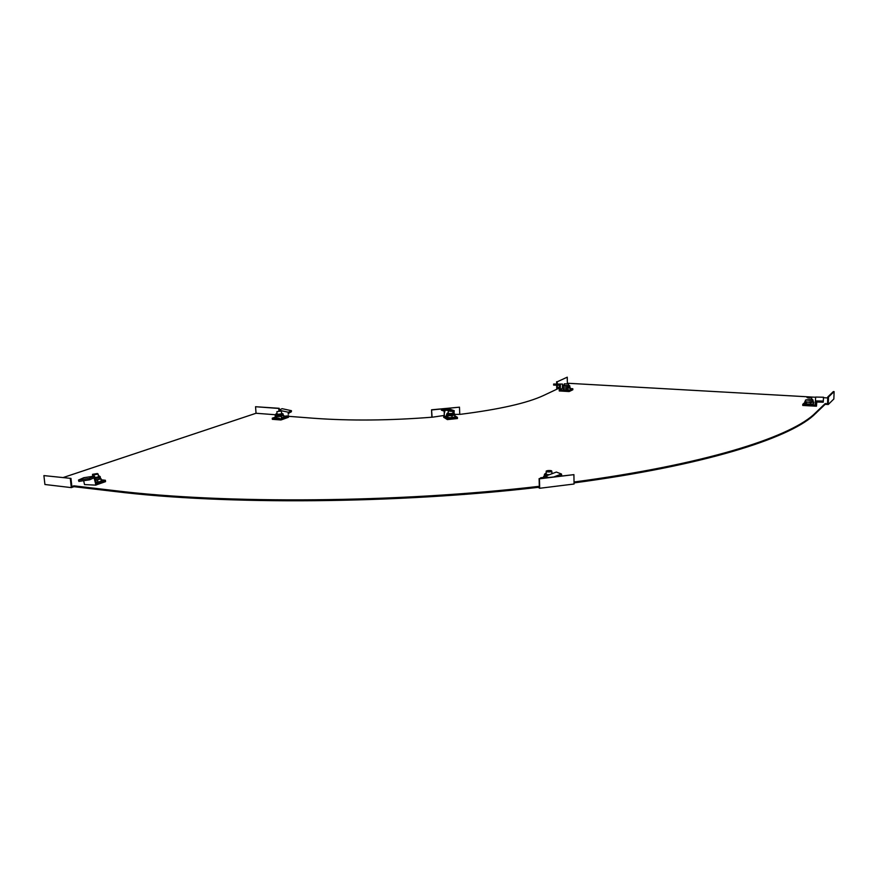 <?xml version="1.0" encoding="UTF-8"?>
<svg xmlns="http://www.w3.org/2000/svg" width="878" height="878" viewBox="0 0 878 878"><rect width="100%" height="100%" fill="white"/><g stroke="black" fill="none" stroke-linecap="round" stroke-linejoin="round"><path stroke-width="1.32" d="M811.25 405.943L805.543 405.603M101.727 482.977L98.83 483.997M567.638 391.445L562.853 391.16M454.552 418.839L449.415 419.366M284.22 418.839L282.277 419.519M279.347 419.86L275.429 419.552M825.177 403.606L825.155 404.319L828.272 404.495L833.859 398.974L834.1 391.621L833.365 391.577L827.756 396.955L827.548 403.737L825.177 403.606L813.313 414.943C787.27 437.946 704.222 464.638 574.025 482.011M557.267 383.949L557.223 381.776L567.254 377.178L567.364 383.236L815.695 397.251M823.509 397.69L827.724 397.932M564.345 384.652L562.458 385.541M559.297 387.022L557.343 387.944L559.286 388.065L543.592 395.473C527.327 403.068 499.615 409.346 460.445 414.317L454.387 414.438M443.774 415.514L432.722 417.149C389.887 420.562 350.19 420.935 313.633 418.257L288.467 416.315M275.714 414.767L256.036 413.264L63.227 477.522M573.916 474.647L539.125 478.609L539.311 487.158L538.225 486.434C397.273 502.896 224.823 504.159 114.7 490.626L73.917 485.83L71.853 486.544L70.964 478.4L43.9 475.602L44.921 484.502L71.305 487.619L74.015 486.686L114.788 491.493C224.9 505.069 397.317 503.818 538.247 487.334L539.674 488.278L574.058 484.019L573.916 474.647L539.465 478.817L539.674 488.278M538.225 486.434L538.247 487.334M825.155 404.319L813.291 415.678C787.248 438.748 704.222 465.494 574.047 482.9M558.068 388.636L556.74 388.559L556.674 385.168M73.917 485.83L74.015 486.686M256.036 413.264L255.553 406.723L278.776 408.446L278.897 410.256M255.553 406.723L279.182 408.303L279.303 410.004M432.053 416.71L431.559 409.806L431.866 417.215M431.767 409.938L459.479 407.172L459.732 413.889M431.559 409.806L459.479 407.172M557.289 385.179L557.343 387.944M557.223 381.776L567.254 377.178M556.652 383.938L556.619 381.743M70.317 478.62L71.305 487.619M70.964 478.4L43.9 475.602M834.1 391.621L828.503 396.999L828.272 404.495M827.756 396.955L828.503 396.999M280.521 411.145L276.91 411.639L280.521 411.145M451.248 411.365L452.829 410.97L449.832 410.498L448.252 410.904L451.248 411.365M568.417 383.971L564.335 383.818L568.417 383.971M97.359 473.538L92.519 474.329L93.342 474.899L98.182 474.109L97.359 473.538M547.927 470.553L546.204 471.058C546.039 471.76 547.345 472.046 550.111 471.892L551.823 471.387C551.988 470.674 550.693 470.399 547.927 470.553M807.014 397.504C807.936 398.151 809.516 398.25 811.744 397.778L811.755 397.767C810.822 397.119 809.242 397.032 807.025 397.493L807.014 397.504M288.16 414.142L288.346 412.221L278.908 410.191L278.809 411.178M288.642 413.911L288.719 413.088L291.353 411.793L291.463 410.695L282.068 408.676L278.908 410.191M288.478 415.601L288.478 417.28L280.949 419.98L272.356 419.311L272.279 418.18L280.861 418.85L280.949 419.98M283.879 416.271L287.995 415.832M287.918 416.391L280.861 418.85M275.209 417.171L272.279 418.18M287.556 416.512L287.633 417.632M291.463 410.695L288.346 412.221M444.191 412.056L444.301 415.854L444.29 411.189L441.382 410.147L441.524 408.994L444.959 410.224L450.008 410.487M453.981 412.781L454.233 410.706L452.576 410.619M443.763 415.656L443.719 417.39L444.4 417.698L444.202 416.446L446.441 416.117M444.718 412.243L444.959 410.224M444.301 415.854L444.202 416.446M455.034 415.92L457.416 417.39L457.46 418.543L447.341 419.585L444.4 417.698M457.416 417.39L447.297 418.433L447.341 419.585M444.356 416.556L447.297 418.433M441.524 408.994L450.754 409.477L454.233 410.706M559.253 389.382L559.341 385.222L553.634 385.102L553.656 384.037L562.491 384.059L562.403 388.109L560.285 389.953L559.253 389.382L559.253 390.973L560.801 391.039L560.285 389.953M560.307 389.404L560.405 384.18M570.239 388.57L572.807 388.713L572.818 389.766L569.185 391.533L560.801 391.039M572.807 388.713L569.174 390.48L569.185 391.533M560.779 389.986L569.174 390.48M553.656 384.037L562.491 384.059M94.319 478.839L95.131 478.466L96.24 482.713L95.439 483.076L94.056 477.819L89.622 479.805L89.26 478.433L94.506 476.095L83.794 477.709L78.493 480.057L89.26 478.433M95.439 483.076L95.79 485.139L84.507 484.579L83.673 480.694M95.131 478.466L94.506 476.095M96.24 482.713L96.448 483.405L105.404 480.277L105.547 481.638L97.14 484.59L96.997 483.229M101.332 479.816L105.404 480.277M97.14 484.59L95.79 485.139M89.622 479.805L78.855 481.418L78.493 480.057M545.611 477.819L545.326 476.238L556.367 472.057L561.47 474.021L554.248 476.776M541.474 478.323L540.618 477.775L540.639 478.422M540.618 477.775L543.712 477.402M548.443 477.478L545.326 476.238M559.89 476.085L561.711 475.393L561.47 474.021M816.518 404.517L816.584 402.014L823.235 402.179L823.268 401.081L815.388 400.895L815.3 404.495L816.518 404.517L816.474 406.218L816.792 402.025M815.388 400.895L815.706 397.054L823.52 397.229L823.268 401.081M815.3 404.495L815.289 405.043L802.777 404.297L802.744 405.438L816.474 406.218M802.777 404.297L804.808 402.464M814.685 404.999L814.652 406.152M823.235 402.179L823.52 397.229M283.824 415.514L283.923 416.94L281.41 417.818L281.311 416.381L283.111 414.965L283.824 415.514L279.105 416.15L275.121 415.898L276.153 417.994L279.248 418.246L277.042 418.016L275.703 414.646M277.042 413.494L276.647 413.703C277.119 414.339 278.754 414.372 281.575 413.823L281.564 413.198M281.311 416.381L276.943 416.578M281.41 417.818L283.188 417.478M277.042 418.016L276.076 417.961M275.758 415.426L275.121 415.898M276.921 411.859L277.02 414.098M452.082 417.412L449.942 417.719L453.586 417.346L452.082 417.412L452.027 415.942L454.475 414.548L455.056 416.622L453.586 417.346L454.398 417.028M448.329 412.792L447.934 412.989C448.241 413.648 449.821 413.757 452.664 413.34L452.883 412.616M452.027 415.942L449.854 415.59L455.002 415.162M446.979 414.734L449.854 415.59L447.714 415.909L446.397 415.074L446.946 413.944M447.22 417.335L449.942 417.719L447.769 417.368L447.714 415.909M447.769 417.368L446.463 416.534L446.397 415.074M569.888 387.187L563.303 388.219L563.325 389.558L568.659 389.81L567.056 389.777L567.034 388.438L563.039 387.538L563.303 388.219M564.367 385.552L568.549 385.475M570.173 389.283L570.228 387.911L567.034 388.438M567.056 389.777L563.193 389.591M563.325 389.558L563.028 387.374M569.954 387.253L570.228 387.911M96.163 482.395L99.587 481.693L97.667 481.956L97.491 480.222L100.509 478.104L101.42 480.639L100.531 481.243M94.89 477.544L98.149 476.984L98.951 476.567L98.38 475.953M95.504 479.904L101.233 478.916M97.491 480.222L95.515 479.948M97.667 481.956L96.152 482.351M546.259 473.33L545.765 473.593C545.425 474.318 546.665 474.669 549.474 474.669M545.523 477.281L543.68 476.26L544.558 475.656M543.723 478.049L543.68 476.26M545.436 476.798L544.547 474.965M552.438 473.538L551.856 473.231M813.127 401.389L806.245 402.409L806.202 403.869L812.161 404.154L810.657 404.121L810.701 402.673L805.543 401.641L806.245 402.409M806.542 399.786L812.029 399.6M812.962 403.902L812.161 404.154L813.676 403.518L813.719 402.069L810.701 402.673M810.657 404.121L806.202 403.869M805.488 403.759L804.797 403.002L805.466 400.401M804.83 401.553L805.444 401.224M813.182 401.465L813.719 402.069M816.255 412.276L816.233 413.011M114.7 490.626L114.788 491.493M275.791 419.574L278.842 419.816M282.793 419.333L283.824 418.971M449.92 419.322L454.124 418.883M563.204 391.182L567.188 391.412M99.576 483.734L101.124 483.185M805.982 405.636L810.745 405.921M289.081 412.901L289.191 411.804M444.027 409.894L443.884 411.047M559.319 386.035L560.373 386.057M558.573 384.136L558.551 385.212M93.09 476.721L93.452 478.082M546.851 477.665L546.698 476.776M815.344 402.815L816.562 402.837M817.495 402.036L817.528 400.95M276.493 413.505L275.681 414.295C276.318 415.173 278.589 415.228 282.464 414.471L283.034 413.823M277.031 413.362L276.724 413.45C276.087 414.405 277.832 414.537 281.937 413.856L281.553 413.066L283.056 414.164L283.133 415.316M448.087 412.682L446.935 413.56C447.363 414.471 449.536 414.625 453.465 414.043L454.343 413.286M448.318 412.649L448.252 412.671C447.034 413.637 448.614 413.878 452.993 413.384L452.883 412.473M563.061 386.254L569.877 386.111M564.367 385.442L563.555 385.903C566.003 386.507 567.945 386.43 569.372 385.651L568.549 385.354L569.635 385.705L569.899 387.461M95.142 478.532L99.181 477.786L100.257 476.633M94.923 477.665L98.555 477.028C100.037 476.436 99.971 476.008 98.358 475.755M92.552 474.702L92.695 476.359M552.844 473.385L551.856 473.012M546.248 473.11L545.918 473.22C544.305 474.131 545.348 474.658 549.057 474.822M545.589 473.286L544.525 474.252C543.976 474.877 544.766 475.338 546.895 475.646M805.477 400.072L813.16 400.225M806.18 399.863C809.615 400.566 811.711 400.478 812.468 399.578M813.313 414.943L813.291 415.678M281.454 411.562L281.608 413.812M452.829 410.97L452.916 413.264M448.263 411.134L448.351 413.439M568.527 383.905L568.56 386.002M564.335 383.993L564.378 386.09M98.182 474.109L98.479 476.853M546.215 471.497L546.281 474.361M551.823 471.387L551.867 473.758M811.744 397.778L811.678 400.072M454.398 414.844L454.354 413.67L452.883 412.451M564.356 385.42L563.072 386.221M100.432 478.609L100.29 477.215L98.358 475.722M552.986 473.341L551.856 472.968M813.116 401.718L812.666 399.6"/></g></svg>
